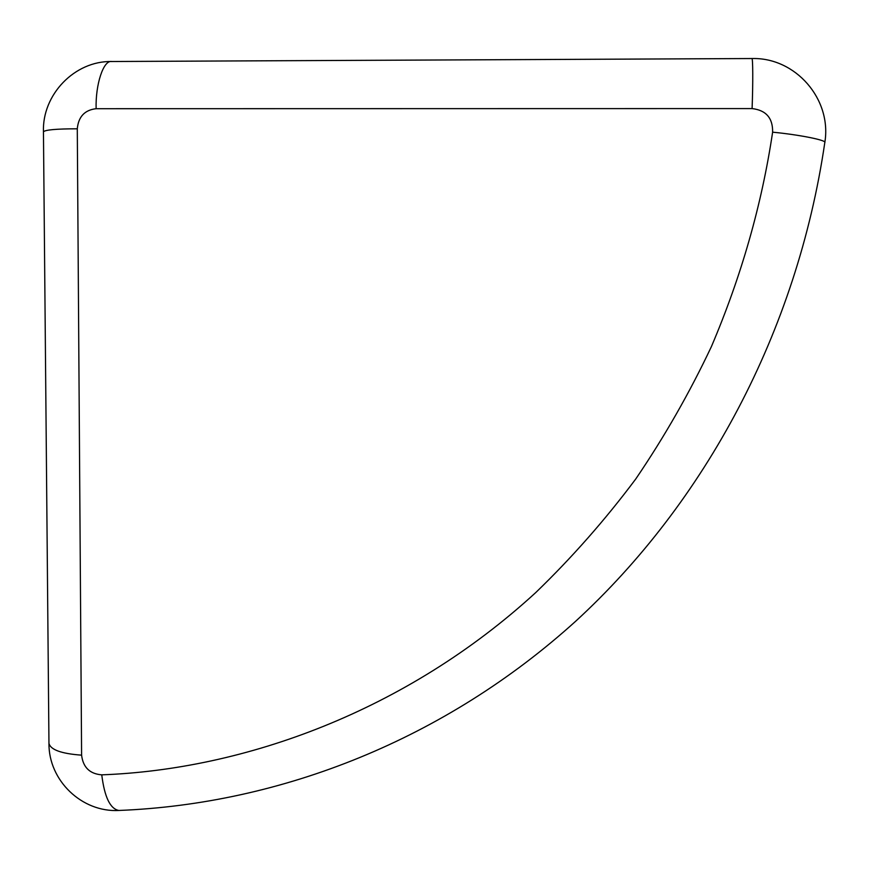 <?xml version="1.0" encoding="UTF-8"?>
<svg xmlns="http://www.w3.org/2000/svg" width="869" height="869" viewBox="0 0 869 869"><rect width="100%" height="100%" fill="white"/><g stroke="black" fill="none" stroke-linecap="round" stroke-linejoin="round"><path stroke-width="1.3" d="M48.957 743.364C50.511 749.762 61.395 753.695 81.599 755.161L77.287 128.797C56.268 128.829 44.992 129.85 43.45 131.838L48.957 743.364C48.523 780.395 81.74 812.548 118.923 810.462C110.233 808.974 104.508 797.101 101.76 774.844C89.779 773.899 83.066 767.349 81.599 755.161M77.287 128.797C78.427 116.707 84.706 110.005 96.122 108.701C95.394 84.597 103.411 59.744 111.786 61.514C74.484 60.689 42.049 94.84 43.45 131.838M118.923 810.462C281.904 803.966 445.58 738.987 575.734 621.183C704.944 502.521 797.058 331.839 824.8 142.603C827.342 140.322 799.35 134.738 772.617 132.175C761.798 204.671 741.387 276.146 711.396 346.622C689.649 392.669 664.437 436.803 635.739 479.015C605.226 519.814 571.932 557.626 535.847 592.473C406.366 711.309 244.232 769.565 101.76 774.844M96.122 108.701L752.098 108.582C753.075 82.968 752.956 56.604 751.815 58.538L111.786 61.514M752.098 108.582C766.078 110.222 772.91 118.086 772.617 132.175M824.8 142.603C832.133 99.272 795.569 57.191 751.815 58.538"/></g></svg>
